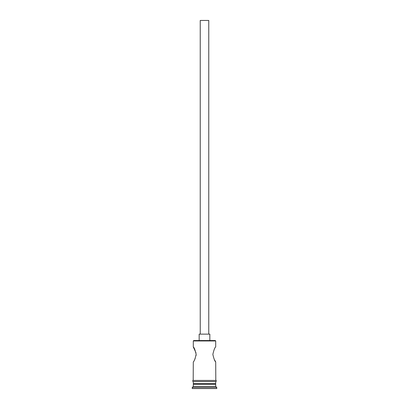 <?xml version="1.0" encoding="UTF-8"?>
<svg xmlns="http://www.w3.org/2000/svg" width="409" height="409" viewBox="0 0 409 409"><rect width="100%" height="100%" fill="white"/><g stroke="black" fill="none" stroke-linecap="round" stroke-linejoin="round"><path stroke-width="0.61" d="M193.299 340.963L193.723 340.539L215.277 340.539L215.701 340.963L193.299 340.963L193.299 346.939L196.003 352.849M200.231 334.138L200.231 20.45L208.769 20.45L208.769 334.138M199.168 340.539L199.168 334.138L209.832 334.138L209.832 340.539M215.701 340.963L215.701 346.939C214.863 347.379 213.912 349.864 212.849 354.399C213.907 358.944 214.858 361.433 215.701 361.878L214.367 359.669M196.146 354.184L196.064 355.605M195.17 358.57L194.633 359.669M193.938 383.642L193.299 384.281L193.299 386.418L192.23 387.481L192.23 388.55L216.77 388.55L216.77 387.481L192.23 387.481M215.062 383.642L215.701 384.281L193.299 384.281M215.701 384.281L215.701 386.418L193.299 386.418M215.701 386.418L216.77 387.481M193.191 380.442A0.532 0.532 0 0 0 192.654 380.973A0.532 0.532 0 0 0 193.191 381.51L215.809 381.51A0.532 0.532 0 0 0 216.346 380.973A0.532 0.532 0 0 0 215.809 380.442L193.191 380.442L193.299 361.878C194.142 361.433 195.093 358.944 196.151 354.404C195.088 349.864 194.137 347.374 193.299 346.939M215.701 361.878L215.809 380.442M193.299 381.51L193.299 383.642L215.701 383.642L215.701 381.51"/></g></svg>
